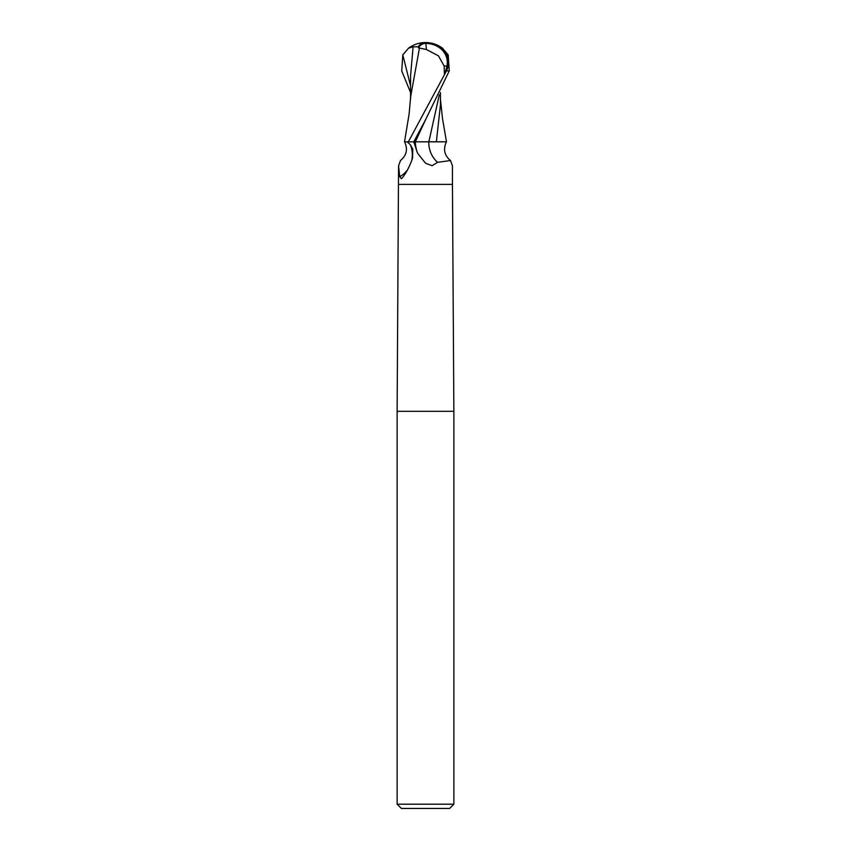 <?xml version="1.0" encoding="UTF-8"?>
<svg xmlns="http://www.w3.org/2000/svg" width="851" height="851" viewBox="0 0 851 851"><rect width="100%" height="100%" fill="white"/><g stroke="black" fill="none" stroke-linecap="round" stroke-linejoin="round"><path stroke-width="1.28" d="M407.512 169.828A29.296 26.806 33.7 0 1 399.747 176.721L398.555 165.881L397.13 411.32L453.87 411.32L453.87 804.195L397.13 804.195L401.385 808.45L449.615 808.45L453.87 804.195M397.13 804.195L397.13 411.32L453.87 411.32L452.445 184.38L398.555 184.38M439.318 94.759L428.861 141.766L436.563 141.766L428.84 141.83L446.488 141.809M436.35 141.83L444.562 141.787L436.372 141.766L440.467 104.673L440.446 92.525M452.445 184.38L452.445 165.881L450.519 160.52L437.574 162.318L432.127 165.711L425.5 163.19L417.501 153.095L413.777 141.83L415.256 141.83M398.555 165.881L400.481 160.52C406.64 155.456 408.012 149.223 404.597 141.83L407.097 141.83L410.342 144.627A29.296 26.806 33.7 0 1 411.661 160.818M410.342 144.627L412.788 149.223L412.565 158.073C409.831 166.041 406.47 172.562 402.48 177.614L401.374 178.731L399.747 176.721M408.352 141.83L413.767 141.83L425.66 119.555L449.264 70.92L448.19 54.889L442.509 48.22A28.37 28.37 0 0 0 425.5 42.55A24.562 21.115 167.9 0 1 446.456 70.92L408.352 141.83L404.959 141.819M428.798 141.83A30.87 28.253 -33.7 0 0 437.574 162.318M428.861 141.766L412.629 141.84L428.84 141.83M426.372 49.486L438.425 55.826L444.158 66.027L446.956 66.027A23.466 20.169 -12.1 0 0 425.521 43.401A23.466 20.169 -12.1 0 0 425.436 43.401A26.455 14.201 72.8 0 0 418.384 47.847L426.372 49.486A27.381 1.383 -90 0 0 425.521 43.401M410.554 92.525L401.736 70.92L402.81 54.889L408.491 48.22L413.118 46.784L418.149 46.816A27.466 14.744 -107.2 0 1 425.5 42.55L425.436 43.401M444.786 74.175L446.956 66.027M444.158 66.027L444.392 74.175M419.49 47.847L410.767 96.025M418.149 46.816L418.384 47.847M413.118 46.784L410.586 75.431L410.544 99.386M415.32 141.83A42.624 38.997 -33.7 0 0 417.501 153.095M446.456 70.92L449.264 70.92M425.66 119.566L415.331 141.809M402.81 54.889L410.565 85.919M446.403 141.83C442.988 149.223 444.36 155.456 450.519 160.52M410.81 95.333L409.086 114.162L404.523 141.809M446.477 141.809L442.488 118.48L440.456 99.386M425.5 42.55A28.37 28.37 0 0 0 408.491 48.22"/></g></svg>
